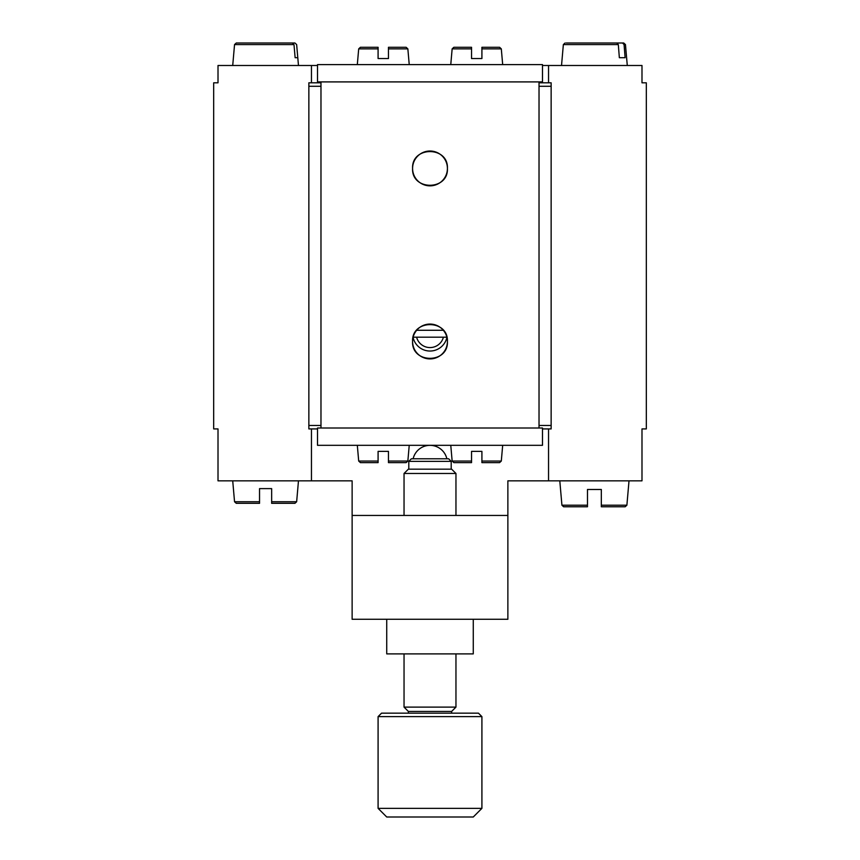 <?xml version="1.0" encoding="UTF-8"?>
<svg xmlns="http://www.w3.org/2000/svg" width="860" height="860" viewBox="0 0 860 860"><rect width="100%" height="100%" fill="white"/><g stroke="black" fill="none" stroke-linecap="round" stroke-linejoin="round"><path stroke-width="1.29" d="M271.652 488.62L271.652 501.745L271.652 488.62L259.537 488.62L259.537 501.745L259.537 488.62M271.652 503.326L271.652 501.745L271.652 503.326L294.926 503.326L296.646 501.745L271.652 501.745M259.537 503.326L259.537 501.745L259.537 503.326L236.274 503.326L234.543 501.745L232.716 480.837M298.474 480.837L296.646 501.745M624.08 44.58L625.457 44.58L623.726 43L572.029 43L622.533 43L624.08 44.58L625.112 57.706L619.351 57.706L618.318 44.58L616.77 43L566.278 43M625.112 57.706L619.351 57.706M623.726 43L622.533 43M446.877 337.195L413.123 337.195M446.953 337.195L443.405 337.195A13.846 13.846 0 0 1 416.595 337.195L413.047 337.195M416.67 330.272L443.298 330.272M413.079 337.367A17.308 17.308 0 0 0 446.921 337.367M542.488 428.914L551.142 428.914L542.488 428.914L551.142 428.914L551.142 82.807L539.026 82.807L551.142 82.807M542.488 428.011L539.026 428.011L539.026 81.904L320.973 81.904L320.973 428.011L317.512 428.011L317.512 445.319L542.488 445.319L542.488 428.011M320.973 82.807L308.858 82.807L311.46 82.807L308.858 82.807L308.858 428.914L317.512 428.914M308.858 428.914L311.46 428.914L311.46 480.837L352.127 480.837L352.127 619.275L507.873 619.275L507.873 515.441L352.127 515.441M317.512 65.5L218.01 65.5L218.01 82.807L213.678 82.807L213.678 428.914L218.01 428.914L218.01 480.837L311.46 480.837M548.54 428.914L548.54 480.837L641.99 480.837L641.99 428.914L646.322 428.914L646.322 82.807L641.99 82.807L641.99 65.5L542.488 65.5M311.46 65.5L311.46 82.807M548.54 65.5L548.54 82.807M481.912 58.544L481.912 48.87L481.912 58.544L471.538 58.544L471.538 48.87L471.538 58.544M481.912 47.289L481.912 48.87L481.912 47.289L499.585 47.289L501.305 48.87L502.681 64.597M471.538 47.289L471.538 48.87L471.538 47.289L453.865 47.289L452.145 48.87L471.538 48.87M320.973 428.011L539.026 428.011M412.585 168.431A17.415 17.415 0 0 1 430 151.016A17.415 17.415 0 0 1 447.415 168.431A17.415 17.415 0 0 1 430 185.846A17.415 17.415 0 0 1 412.585 168.431C411.456 190.888 448.544 190.888 447.415 168.431C448.544 145.974 411.456 145.974 412.585 168.431M412.585 341.485A17.415 17.415 0 0 1 430 324.069A17.415 17.415 0 0 1 447.415 341.485A17.415 17.415 0 0 1 430 358.91A17.415 17.415 0 0 1 412.585 341.485C411.456 363.941 448.544 363.941 447.415 341.485C448.544 319.028 411.456 319.028 412.585 341.485M539.026 81.904L542.488 81.904L542.488 64.597L317.512 64.597L317.512 81.904L320.973 81.904M507.873 515.441L507.873 480.837L548.54 480.837M461.54 817L473.269 817L481.912 808.346L378.088 808.346L386.731 817L461.54 817M481.912 716.627L478.461 713.166L381.539 713.166L378.088 716.627L481.912 716.627L481.912 808.346M441.277 707.113L404.039 707.113L408.371 711.435L451.629 711.435L455.961 707.113L441.277 707.113M455.961 473.484L451.629 469.162L408.371 469.162L404.039 473.484L455.961 473.484L455.961 515.441M451.199 461.368L448.608 458.778L411.392 458.778L408.801 461.368L451.199 461.368L451.199 469.162M386.731 619.275L386.731 653.89L473.269 653.89L473.269 619.275M357.319 445.319L358.695 461.046L360.415 462.626L378.088 462.626L360.415 462.626M378.088 451.382L378.088 461.046L378.088 451.382L388.462 451.382L388.462 461.046L388.462 451.382M378.088 461.046L378.088 462.626L378.088 461.046L358.695 461.046M388.462 462.626L388.462 461.046L388.462 462.626L406.135 462.626L388.462 462.626M450.769 445.319L452.145 461.046L453.865 462.626L471.538 462.626L453.865 462.626M471.538 451.382L471.538 461.046L471.538 451.382L481.912 451.382L481.912 461.046L481.912 451.382M471.538 461.046L471.538 462.626L471.538 461.046L452.145 461.046M481.912 462.626L481.912 461.046L481.912 462.626L499.585 462.626L501.305 461.046L481.912 461.046M409.231 64.597L407.855 48.87L406.135 47.289L388.462 47.289L388.462 58.544L378.088 58.544L378.088 48.87L378.088 58.544M388.462 58.544L388.462 47.289M378.088 47.289L378.088 48.87L378.088 47.289L360.415 47.289L358.695 48.87L378.088 48.87M238.919 43L294.926 43L296.635 44.58L297.786 57.706L295.13 57.706L293.991 44.58L292.271 43L236.274 43L234.543 44.58L293.991 44.58M297.786 57.706L295.13 57.706M629.015 480.837L626.886 505.207L601.323 505.207L601.323 489.48L601.323 506.787L625.155 506.787L601.323 506.787L601.323 505.207M587.477 489.48L587.477 505.207L587.477 489.48L601.323 489.48M587.477 506.787L587.477 505.207L587.477 506.787L563.644 506.787L587.477 506.787M259.537 501.745L234.543 501.745M565.074 43L563.354 44.58L618.318 44.58M551.142 425.453L539.026 425.453M539.026 86.269L551.142 86.269M320.973 425.453L308.858 425.453M308.858 86.269L320.973 86.269M481.912 48.87L501.305 48.87M409.231 445.319L407.855 461.046L388.462 461.046M388.462 48.87L407.855 48.87M294.926 43L296.646 44.58L298.474 65.5M587.477 505.207L561.924 505.207L559.795 480.837M563.354 44.58L561.526 65.5M625.457 44.58L627.284 65.5M452.145 48.87L450.769 64.597M378.088 716.627L378.088 808.346M404.039 653.89L404.039 707.113M455.961 653.89L455.961 707.113M408.371 711.435L408.371 713.166M451.629 711.435L451.629 713.166M408.801 461.368L408.801 469.162M404.039 473.484L404.039 515.441M407.855 461.046L406.135 462.626M501.305 461.046L502.681 445.319M358.695 48.87L357.319 64.597M234.543 44.58L232.716 65.5M626.886 505.207L625.155 506.787M561.924 505.207L563.644 506.787M446.867 458.778A17.308 17.308 0 0 0 413.133 458.778"/></g></svg>
